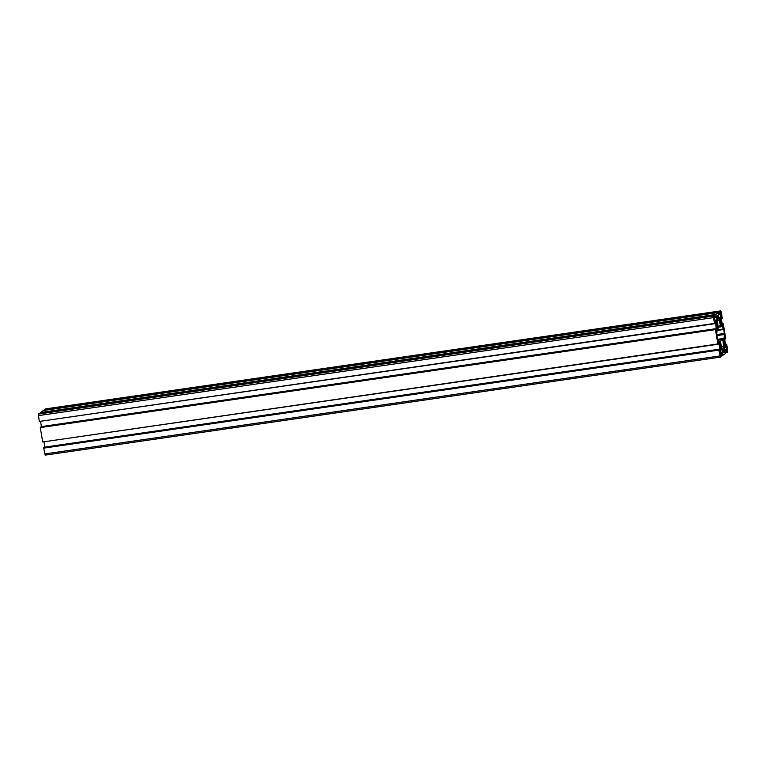 <?xml version="1.0" encoding="UTF-8"?>
<svg xmlns="http://www.w3.org/2000/svg" width="766" height="766" viewBox="0 0 766 766"><rect width="100%" height="100%" fill="white"/><g stroke="black" fill="none" stroke-linecap="round" stroke-linejoin="round"><path stroke-width="1.15" d="M40.646 413.123L40.608 412.462L43.346 410.509L718.527 312.509L715.789 314.453L716.047 316.415L716.583 316.042L716.852 317.143L716.784 320.638L715.683 321.423L714.582 318.761L714.621 315.295L713.51 316.08L713.481 317.631L714.573 323.74L714.448 320.016L715.655 322.812L716.555 332.061L715.789 328.997L715.482 329.6L717.886 343.963L717.876 340.525L719.092 343.321L719.983 352.58L719.226 349.516L718.92 350.119L720.346 357.128L721.495 355.931L720.423 353.633L720.49 350.139L721.591 349.363L722.692 352.015L722.654 355.491L725.392 353.538L725.134 351.575L724.598 351.958L724.33 350.847L724.397 347.352L725.498 346.577L726.589 349.229L726.561 352.705L727.671 351.91L727.7 350.359L726.723 344.547L726.618 347.841L724.559 339.424L724.703 335.661L725.392 338.993L725.699 338.39L723.295 324.028L723.19 327.321L721.122 318.905L721.266 315.142L722.252 318.263L721.294 312.059L720.835 310.872L719.695 311.666L719.954 313.629L720.471 313.256L720.758 314.357L720.691 317.852L719.59 318.637L718.489 315.975L718.527 312.509M44.552 410.337L45.682 408.881M720.318 357.119L45.165 455.128L43.739 448.129L44.045 447.526L719.226 349.516M44.868 447.401L44.035 442.087M718.01 344.26L42.781 441.963M717.886 343.963L42.705 441.972L40.301 427.61L40.608 427.007L715.789 328.997M41.431 426.882L40.608 421.578M714.573 323.74L39.344 421.444M714.448 323.444L39.277 421.453L38.329 414.09L39.439 413.295L714.621 315.295M720.595 355.884L720.145 353.145L720.078 355.874L720.595 355.884L720.097 355.96M727.068 348.214L727.125 351.23L727.068 348.214M714.113 319.786L714.056 316.77L714.113 319.786M720.078 321.002L720.998 320.868L720.758 318.713L720.72 320.198A2.365 0.488 81.7 0 0 720.49 320.006A2.365 0.488 81.7 0 0 720.27 320.533L719.801 319.403L720.251 321.404A2.365 0.488 81.7 0 0 720.653 323.817L720.624 325.311L720.902 325.971L720.93 324.487A2.365 0.488 81.7 0 0 721.17 324.688A2.365 0.488 81.7 0 0 721.39 324.162L721.859 325.291L721.409 323.281A2.365 0.488 81.7 0 0 720.998 320.868M720.538 323.405L721.409 323.281M720.643 324.267L721.39 324.162M719.772 344.71A2.365 0.488 81.7 0 0 720.174 347.122L720.145 348.607L720.423 349.277L720.452 347.793A2.365 0.488 81.7 0 0 720.691 347.984A2.365 0.488 81.7 0 0 720.911 347.467L721.38 348.597L720.93 346.586A2.365 0.488 81.7 0 0 720.528 344.173L720.279 342.019L720.251 343.503A2.365 0.488 81.7 0 0 720.011 343.312A2.365 0.488 81.7 0 0 719.791 343.829L719.322 342.699L719.303 343.58L719.772 344.71M719.609 344.307L720.528 344.173M720.069 346.711L720.93 346.586M720.164 347.572L720.911 347.467M715.999 323.367L716.344 324.19A2.365 0.488 81.7 0 0 716.746 326.603L716.717 328.097L716.995 328.758L717.024 327.274A2.365 0.488 81.7 0 0 717.263 327.475A2.365 0.488 81.7 0 0 717.483 326.948L717.953 328.078L717.503 326.067A2.365 0.488 81.7 0 0 717.091 323.654L717.129 322.17L716.852 321.5L716.823 322.984A2.365 0.488 81.7 0 0 716.583 322.792A2.365 0.488 81.7 0 0 716.363 323.319M724.071 344.786L724.818 344.681L725.287 345.811L724.837 343.8A2.365 0.488 81.7 0 0 724.435 341.387L724.186 339.233L724.157 340.717A2.365 0.488 81.7 0 0 723.918 340.525A2.365 0.488 81.7 0 0 723.698 341.042L723.228 339.913L723.678 341.923A2.365 0.488 81.7 0 0 724.081 344.336L724.33 346.491L724.358 345.006A2.365 0.488 81.7 0 0 724.598 345.198A2.365 0.488 81.7 0 0 724.818 344.681M716.172 323.788L717.091 323.654M716.631 326.192L717.503 326.067M716.737 327.053L717.483 326.948M723.516 341.521L724.435 341.387M723.975 343.924L724.837 343.8M720.978 311.829L721.036 314.845L720.978 311.829M724.32 333.995L723.803 329.504L722.06 326.057L720.969 326.843L720.528 325.789L717.857 315.123L717.091 316.128L718.154 328.844L717.062 329.629L716.717 334.56L717.512 338.84L719.121 341.933L720.212 341.157L723.181 352.513L724.081 352.331L722.999 340.535L723.027 339.147L724.119 338.371L724.32 333.995L716.804 335.087M718.01 339.252L724.119 338.371M718.249 339.845L723.027 339.147M718.795 341.148L722.999 340.535M721.4 346.672L723.956 346.299M718.872 341.349L720.212 341.157M717.244 320.36L719.561 320.025M717.962 326.153L720.528 325.789M718.144 327.245L720.969 326.843M715.444 320.83L716.784 320.638M714.908 316.578L716.047 316.415M40.598 412.855L715.779 314.845M40.665 412.807L715.846 314.797M40.608 412.462L715.789 314.453M719.351 318.043L720.691 317.852M718.814 313.792L719.954 313.629M44.505 410.069L719.686 312.059M44.572 410.021L719.753 312.011M44.514 409.676L719.695 311.666M721.132 318.599L721.955 318.474M721.993 324.075L722.874 323.951M721.965 323.913L723.171 323.731M724.569 339.118L725.392 338.993M725.421 344.595L726.302 344.461M725.392 344.422L726.608 344.25M725.354 352.877L726.561 352.705M725.297 352.571L726.436 352.408M724.339 351.106L726.178 350.838M724.445 351.68L725.134 351.575M721.448 355.663L722.654 355.491M721.4 355.357L722.529 355.194M720.433 353.892L722.271 353.624M720.538 354.466L721.227 354.361M43.739 448.129L718.92 350.119M43.806 448.081L718.977 350.072M43.748 447.737L718.92 349.727M44.878 447.095L720.059 349.085M718.211 343.455L719.092 343.321M40.301 427.61L715.482 329.6M40.368 427.562L715.549 329.552M40.311 427.217L715.492 329.217M41.441 426.576L716.622 328.576M714.774 322.936L715.655 322.812M720.03 355.577L720.605 355.501M719.714 353.528L720.26 353.452M726.647 348.587L727.183 348.511M726.963 350.637L727.528 350.56M727.03 351.02L727.518 350.943M714.008 319.575L714.506 319.508M713.634 317.143L714.171 317.067M713.941 319.202L714.515 319.116M720.557 312.202L721.093 312.126M720.873 314.261L721.438 314.175M720.94 314.635L721.428 314.567M716.794 335.01L724.454 333.899M716.89 335.585L724.196 334.531M722.597 350.33L723.88 350.139M722.96 351.307L723.966 351.163M723.094 352.006L724.09 351.862M723.171 352.465L724.081 352.331M717.187 315.602L718.001 315.487M717.129 316.329L718.115 316.186M717.273 317.258L718.355 317.095M717.053 329.878L723.267 328.978M723.497 329.265L717.043 330.194L723.458 329.256M717.043 330.491L723.803 329.504M716.717 334.56L724.464 333.43M714.554 317.478L716.852 317.143M718.46 314.692L720.758 314.357M45.625 408.881L720.806 310.881M724.33 350.809L726.695 350.464M724.349 349.555L726.589 349.229M720.423 353.595L722.788 353.25M720.442 352.341L722.692 352.015M44.706 453.941L719.887 355.931M38.3 415.641L713.481 317.631M38.329 414.09L713.51 316.08M45.654 408.872L720.835 310.872M45.165 455.128L720.346 357.128"/></g></svg>

